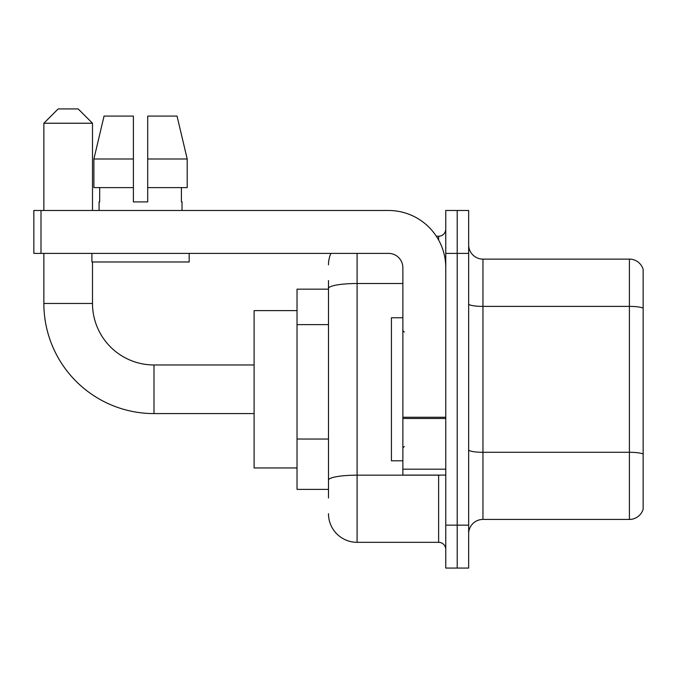 <?xml version="1.0" encoding="UTF-8"?>
<svg xmlns="http://www.w3.org/2000/svg" width="677" height="677" viewBox="0 0 677 677"><rect width="100%" height="100%" fill="white"/><g stroke="black" fill="none" stroke-linecap="round" stroke-linejoin="round"><path stroke-width="1.02" d="M328.489 316.032L328.489 280.574L328.489 289.155L297.025 289.155L297.025 489.395L328.489 489.395M328.489 497.976L328.489 280.574M357.092 253.401L357.092 542.319L438.62 542.319A7.151 7.151 0 0 1 445.771 549.47A7.151 7.151 0 0 0 438.62 542.319L438.62 475.093M445.771 525.149L445.771 568.062L457.212 568.062L457.212 525.149L457.212 568.062L468.653 568.062L468.653 525.149L457.212 525.149L457.212 253.401L457.212 525.149L445.771 525.149L445.771 253.401L457.212 253.401L457.212 210.488L457.212 253.401L468.653 253.401L468.653 525.149M468.653 253.401L468.653 210.488L445.771 210.488L445.771 253.401M436.343 236.231L438.62 236.231A7.151 7.151 0 0 0 445.771 229.08M328.489 485.104L328.489 447.615M328.489 264.842A28.603 28.603 0 0 1 330.875 253.401M357.092 542.319A28.603 28.603 0 0 1 328.489 513.708M468.653 533.73A14.302 14.302 0 0 1 482.955 519.428L629.415 519.428L629.415 259.122L482.955 259.122A14.302 14.302 0 0 1 468.653 244.82A14.302 14.302 0 0 0 482.955 259.122L482.955 519.428M643.15 269.421A14.302 14.302 0 0 0 629.415 259.122A14.302 14.302 0 0 1 643.15 269.421L643.15 509.129A14.302 14.302 0 0 1 629.415 519.428M147.704 201.907L133.394 201.907L147.704 201.907L133.394 201.907L147.704 201.907L147.704 116.089L177.044 116.089L187.207 159.002L187.207 187.605L147.704 187.605M133.394 159.002L133.394 187.605L133.394 159.002L93.891 159.002L104.055 116.089L93.891 159.002L104.055 116.089L133.394 116.089L133.394 201.907M254.112 413.588L153.992 413.588A110.131 110.131 0 0 1 43.861 303.457L43.861 253.401M153.992 413.588L153.992 364.962A61.505 61.505 0 0 1 92.495 303.457L92.495 261.982M58.163 108.938L78.185 108.938L92.495 123.239L43.861 123.239L58.163 108.938M92.495 210.488L92.495 123.239M43.861 210.488L43.861 123.239M297.025 310.608L254.112 310.608L254.112 467.942L297.025 467.942M445.771 475.093L402.866 475.093L402.866 417.252L445.771 417.252L445.771 267.703A57.215 57.215 0 0 0 388.556 210.488L41.001 210.488L41.001 253.401L388.556 253.401A14.302 14.302 0 0 1 402.866 267.703L402.866 417.252M41.001 253.401L33.85 253.401L33.85 210.488L41.001 210.488M99.07 201.907L99.688 201.907L99.07 201.907L99.07 210.488M182.028 201.907L181.402 201.907L182.028 201.907L182.028 210.488M181.402 187.605L181.402 201.907M99.688 201.907L99.688 187.605M91.92 253.401L91.92 261.982L189.179 261.982L189.179 253.401M133.394 187.605L93.891 187.605L93.891 159.002M187.207 187.605L187.207 159.002L147.704 159.002M187.207 159.002L177.044 116.089L187.207 159.002M402.866 317.758L391.424 317.758L391.424 460.792L402.866 460.792M328.489 324.613L297.025 324.613M328.489 439.034L297.025 439.034M441.108 475.093A7.151 1.244 0 0 1 438.62 475.169L357.092 475.169A28.603 4.967 180 0 0 328.489 480.137M328.489 288.478A28.603 4.967 180 0 1 357.092 283.511L402.866 283.511M438.62 240.005L438.62 236.231M643.15 308.187A14.302 2.48 180 0 0 629.415 306.393L482.955 306.393A14.302 2.48 -0 0 1 468.653 303.914M643.15 454.072A14.302 2.48 180 0 0 629.415 452.287L482.955 452.287A14.302 2.48 0 0 1 468.653 449.799M43.861 303.457L92.495 303.457M445.771 418.496L402.866 418.496M402.866 469.186L445.771 469.186M254.112 364.962L153.992 364.962M404.296 332.06L402.866 330.63M404.296 446.49L402.866 447.92"/></g></svg>
